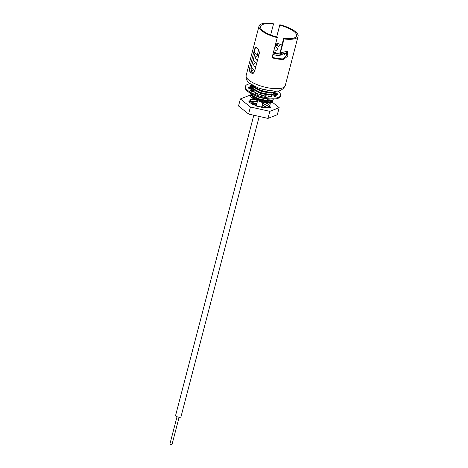 <?xml version="1.0" encoding="UTF-8"?>
<svg xmlns="http://www.w3.org/2000/svg" width="468" height="468" viewBox="0 0 468 468"><rect width="100%" height="100%" fill="white"/><g stroke="black" fill="none" stroke-linecap="round" stroke-linejoin="round"><path stroke-width="0.7" d="M258.441 56.564L257.347 55.604A1.228 0.942 -51.3 0 1 257.154 54.621M249.824 83.462A1.228 0.942 128.7 0 0 250.497 83.965M254.241 52.264A20.522 6.669 14.6 0 0 255.598 53.498A20.522 6.669 14.6 0 0 257.336 54.738L258.699 49.503A20.522 6.669 14.6 0 1 256.961 48.257A20.522 6.669 14.6 0 1 255.604 47.022L254.241 52.264M281.888 44.981A18.305 5.949 14.6 0 0 275.874 42.986M272.873 54.499A18.305 5.949 14.6 0 0 286.615 55.885M277.67 53.867L277.752 53.563C277.816 54.001 277.243 54.13 276.032 53.943L274.242 53.329L275.98 53.779L277.29 53.492L275.512 52.656L273.903 52.51L275.465 52.498L277.77 53.732M277.155 54.183L277.29 53.492M278.524 53.253L279.507 52.919L282.227 53.721L282.537 54.218L281.578 54.522L279.706 54.153L281.356 54.335L281.847 53.732L279.724 53.1L278.53 53.212M281.935 54.662L281.847 53.732M282.602 52.691L286.609 53.826L283.444 53.065L284.661 54.352L282.602 52.691M278.419 46.35L278.963 46.554L277.939 46.303L279.741 45.589L278.39 46.472M275.564 45.162L277.588 45.724L276.12 45.724L275.207 45.057L277.313 44.864L275.699 44.249L278.185 44.998L275.564 45.162L275.406 45.753M258.909 54.774L257.336 54.738M282.04 54.253L282.227 53.721M279.302 45.841L279.402 45.46M274.055 49.953A3.873 1.258 14.6 0 0 277.752 49.38L276.547 47.327L274.997 46.338M179.109 417.245L171.984 444.6A1.076 0.351 -165.4 0 1 170.487 444.547A1.076 0.351 -165.4 0 1 169.902 444.056L177.027 416.707M253.808 115.21L175.594 415.479A2.767 0.901 14.6 0 0 177.109 416.742A2.767 0.901 14.6 0 0 180.952 416.871L259.214 116.427M252.375 94.858L252.316 94.881A9.945 3.229 14.6 0 0 251.872 95.174M252.509 94.32L252.24 95.373A9.29 3.019 14.6 0 0 252.223 95.449M252.281 96.051A9.29 3.019 14.6 0 0 253.451 97.496A9.29 3.019 14.6 0 0 267.831 101.363M260.98 88.861L270.334 90.856M271.077 90.932L259.904 88.511M253.094 85.591L254.51 87.668L261.015 91.155L269.1 92.91L273.435 92.43L274.693 91.816L269.925 92.36L260.998 90.453L253.82 86.633L252.673 85.357M273.944 92.091L274.289 91.102M274.254 91.102L273.967 92.126L269.082 92.98L260.998 91.231L254.493 87.744L253.059 85.574M252.217 87.574L253.966 89.751L260.471 93.243L268.556 94.992L272.891 94.513L274.149 93.904L269.381 94.448L260.46 92.541L253.276 88.721L252.217 87.574L252.117 85.03M273.4 94.179L273.733 93.647L273.429 92.494M273.376 92.518L273.716 93.717L273.423 94.208L268.538 95.068L260.454 93.313L253.948 89.827L252.55 87.095L253.229 86.159M255.493 93.307L256.101 93.653M272.832 94.606L273.16 95.835L272.891 94.583M272.856 94.53L271.908 93.577M271.885 93.653L272.797 94.559M254.931 95.384L259.383 97.414L267.468 99.163L270.756 99.023M271.814 96.057L271.364 95.665M271.346 95.735L271.727 96.069M271.007 99.035L267.45 99.239L259.366 97.484L254.504 95.209M273.493 99.058L272.516 100.158L267.749 100.702L258.827 98.795L251.644 94.975L250.591 93.828L252.334 96.01L258.839 99.497L266.924 101.252L271.259 100.772L272.101 99.9M271.844 100.415L266.906 101.322L258.822 99.573L252.316 96.086L250.889 93.495M253.592 85.86L253.246 86.083M255.224 92.535L251.679 89.657L251.538 87.153L253.206 86.106L252.568 87.019L252.702 88.165L254.218 87.487M253.837 85.989L253.276 86.141L253.65 85.89M250.912 89.347L252.661 88.195L252.024 89.107L252.983 91.418M252.901 91.424L252.024 89.107M254.182 87.908L252.732 88.23L254.276 87.545L253.849 89.189M252.182 90.301L252.685 90.002M250.901 93.501L251.076 94.425M250.532 96.507L251.117 97.408L261.167 102.188L271.686 102.387L272.633 100.105M251.111 94.46L251.924 94.033M250.427 96.39L250.474 96.484A11.074 3.598 14.6 0 0 251.117 97.408M251.971 94.056L251.462 94.243M272.657 100.088L272.604 101.813L271.978 102.246L267.205 102.79L258.283 100.883L251.1 97.063L250.047 95.917L250.204 93.126M250.591 93.828L250.193 93.097M272.2 94.401L272.546 94.659M272.604 94.706L273.136 95.179M272.745 92.313L273.09 92.57M273.142 92.617L273.681 93.097M273.733 93.15L274.201 93.705L274.23 95.56L273.599 95.993M270.867 96.548L268.632 96.519M264.946 96.01L261.676 95.197M258.389 94.05L255.633 92.763L254.627 92.992A14.765 4.797 14.6 0 0 257.926 94.361L258.541 93.945A12.981 4.218 14.6 0 0 261.747 94.945L261.571 95.501A14.765 4.797 14.6 0 0 265.315 96.326L265.034 95.671A12.981 4.218 14.6 0 0 268.182 96.075L268.895 96.782A14.765 4.797 14.6 0 0 272.078 96.841L270.978 96.121A12.981 4.218 14.6 0 0 273.23 95.817L274.646 96.49A14.765 4.797 14.6 0 0 276.412 95.764L274.786 95.179A12.981 4.218 14.6 0 0 275.541 94.249L277.267 94.706A14.765 4.797 14.6 0 0 277.29 94.635A14.765 4.797 14.6 0 0 277.15 93.389L275.441 93.091A12.981 4.218 14.6 0 0 274.488 91.787L276.073 91.903A14.765 4.797 14.6 0 0 275.143 91.096M252.515 86.445L253.106 86.2M274.318 91.102L274.745 91.617L274.774 93.471L274.149 93.904M275.547 91.079L274.693 91.816M268.269 101.287A9.29 3.019 14.6 0 0 269.726 100.725M252.749 98.075A9.945 3.229 14.6 0 0 262.794 101.983A9.945 3.229 14.6 0 0 270.586 101.088M255.037 53.024L251.088 68.182L251.357 71.879A18.656 6.061 14.6 0 0 252.176 72.593A18.656 6.061 14.6 0 0 253.141 73.306L251.942 73.336L252.779 73.575L254.463 71.844L259.412 52.843L258.751 49.503M270.644 34.977L273.499 24.026A18.656 6.061 14.6 0 0 260.5 26.489A18.656 6.061 14.6 0 0 263.051 30.841A18.656 6.061 14.6 0 0 277.366 37.148L272.148 57.289M272.154 57.26L272.604 57.973A20.194 6.564 14.6 0 0 283.45 59.512L287.861 56.055L287.334 51.287L281.736 52.539L280.624 52.036L280.712 52.545L280.291 51.971L283.614 38.358A18.656 6.061 14.6 0 0 296.613 35.896A18.656 6.061 14.6 0 0 294.056 31.543A18.656 6.061 14.6 0 0 279.747 25.237L276.693 36.972M280.203 51.445L280.624 52.036L284.035 38.949A20.194 6.564 14.6 0 0 298.098 36.282A20.194 6.564 14.6 0 0 295.337 31.572A20.194 6.564 14.6 0 0 279.846 24.745L279.747 25.237M273.499 24.026L273.078 23.435A20.194 6.564 14.6 0 0 259.015 26.103A20.194 6.564 14.6 0 0 261.776 30.812A20.194 6.564 14.6 0 0 277.267 37.639M256.341 47.496A20.194 6.564 14.6 0 0 257.131 48.186A20.194 6.564 14.6 0 0 257.23 48.262A20.194 6.564 14.6 0 0 258.272 49.041M255.522 47.344L254.615 49L249.666 68.006C249.257 69.673 249.374 70.937 250.011 71.791A20.194 6.564 14.6 0 0 250.901 72.563A20.194 6.564 14.6 0 0 251.942 73.336M283.614 38.358L284.035 38.949M276.664 36.966L279.846 24.745M272.604 57.973L272.657 57.47A18.656 6.061 14.6 0 0 282.678 58.892L286.697 55.71L286.808 51.035M282.678 58.892L283.45 59.512M250.415 107.002L248.584 114.04L238.534 105.996L240.371 98.959L250.415 107.002L269.82 111.355L279.174 107.658L272.236 102.106M250.281 95.39L249.725 95.261L240.371 98.959M251.497 95.659L250.386 95.413M272.2 102.077L270.861 101M248.584 114.04L267.983 118.392L277.337 114.695L279.174 107.658M267.983 118.392L269.82 111.355M255.44 105.832L256.218 105.955M261.594 107.289L262.957 107.769M269.363 102.966L270.276 103.685L269.235 107.792L257.318 106.452L249.128 102.281L252.176 98.385M265.169 108.003L261.805 106.476M256.482 104.949L252.194 104.417M268.076 107.973L262.25 104.785M256.92 103.258L253.007 102.744L249.83 102.913M269.732 107.663L268.503 106.271L262.688 103.1M257.365 101.574L253.445 101.059L250.123 101.252L248.812 101.767M270.463 107.388L269.088 104.709L266.637 103.018M253.662 99.356L250.567 99.561L248.935 100.345L249.28 102.433M264.42 107.944L261.717 106.827M256.388 105.312L252.895 104.773M267.936 107.985L262.156 105.136M256.827 103.621L249.953 103.007M269.077 106.809L262.595 103.446M257.265 101.936L252.562 101.304L249.561 101.41M269.515 105.119L265.935 102.972M255.809 99.9L250.006 99.719M270.369 103.773L269.328 102.972M253.141 85.931A12.981 4.218 14.6 0 0 252.767 86.013L251.357 85.334A14.765 4.797 14.6 0 0 249.584 86.065L251.211 86.65A12.981 4.218 14.6 0 0 250.456 87.58L248.73 87.124A14.765 4.797 14.6 0 0 248.707 87.194A14.765 4.797 14.6 0 0 248.847 88.44L250.561 88.739A12.981 4.218 14.6 0 0 251.509 90.043L249.93 89.92A14.765 4.797 14.6 0 0 251.901 91.476L253.241 91.406A12.981 4.218 14.6 0 0 254.37 92.085A12.981 4.218 14.6 0 0 255.639 92.74L255.475 93.378M250.058 83.795A18.153 5.897 14.6 0 0 245.437 86.34A18.153 5.897 14.6 0 0 250.93 92.547A18.153 5.897 14.6 0 0 269.311 98.046A18.153 5.897 14.6 0 0 280.566 95.49A18.153 5.897 14.6 0 0 277.629 90.909M245.437 86.34L245.214 87.183A18.153 5.897 14.6 0 0 250.708 93.395A18.153 5.897 14.6 0 0 269.088 98.888A18.153 5.897 14.6 0 0 280.344 96.332L280.566 95.49M277.074 94.653A14.765 4.797 14.6 0 0 276.933 94.238L277.15 93.389M274.751 91.804A14.765 4.797 14.6 0 0 274.295 91.476M274.283 91.471A14.765 4.797 14.6 0 0 273.879 91.196L273.909 91.096M253.574 85.849A12.981 4.218 14.6 0 0 253.182 85.919M251.211 86.65L250.988 87.493A12.981 4.218 14.6 0 0 250.24 88.423L248.707 88.019M251.509 90.043L251.029 90.868M275.319 96.291L274.57 96.022L274.786 95.179M276.933 94.238L275.219 93.933A12.981 4.218 14.6 0 0 274.271 92.629L274.488 91.787M254.534 86.568A12.981 4.218 14.6 0 0 253.58 86.662M253.516 86.674A12.981 4.218 14.6 0 0 252.644 86.832A12.981 4.218 14.6 0 0 252.544 86.855L251.135 86.182A14.765 4.797 14.6 0 0 250.462 86.381M251.357 85.334L251.135 86.182M252.767 86.013L252.544 86.855M275.441 93.091L275.219 93.933M270.978 96.121L270.785 96.864M265.034 95.671L264.882 96.25M261.747 94.945L261.6 95.507M250.456 87.58L250.24 88.423M253.755 73.113A18.656 6.061 14.6 0 0 252.966 73.183M248.912 80.192A20.194 6.564 14.6 0 0 270.165 88.189A20.194 6.564 14.6 0 0 285.234 85.667C283.058 89.792 279.495 91.605 274.552 91.102L263.455 89.563L257.616 87.686L249.736 83.392C246.829 81.221 245.636 78.583 246.15 75.483A20.194 6.564 14.6 0 0 248.912 80.192M250.011 71.791L251.357 71.879M249.666 68.006L251.088 68.182M254.615 49L255.078 49.058M251.696 72.189L252.03 70.808L253.697 69.697M255.464 67.989L253.492 64.806L253.861 63.771L255.528 62.659M257.301 60.951L255.323 57.769L255.698 56.733L257.365 55.622M249.315 83.041L250.017 83.76M254.773 70.639L252.732 68.679L251.468 66.719M256.61 63.601L254.569 61.641L253.305 59.682M251.041 68.381L252.041 67.761M254.428 66.877L255.832 66.573M252.872 61.349L253.872 60.723M256.265 59.834L257.669 59.535M254.703 54.306L255.785 53.645M257.605 100.638L256.183 106.096M262.829 102.545L261.53 107.535M254.586 86.364L254.393 87.106M253.732 89.634L253.264 91.424M274.388 91.102L274.745 91.617M273.406 92.553L274.201 93.705M271.978 102.246L271.686 102.387M250.047 95.917L250.848 97.063M272.516 100.158L271.259 100.772M251.679 89.657L252.474 90.804M252.761 85.486L253.562 86.633M272.224 92.36L272.107 92.816M272.084 92.886L271.563 94.899M271.545 94.975L271.247 96.104M285.234 85.667L298.098 36.282M246.15 75.483L259.015 26.103"/></g></svg>
